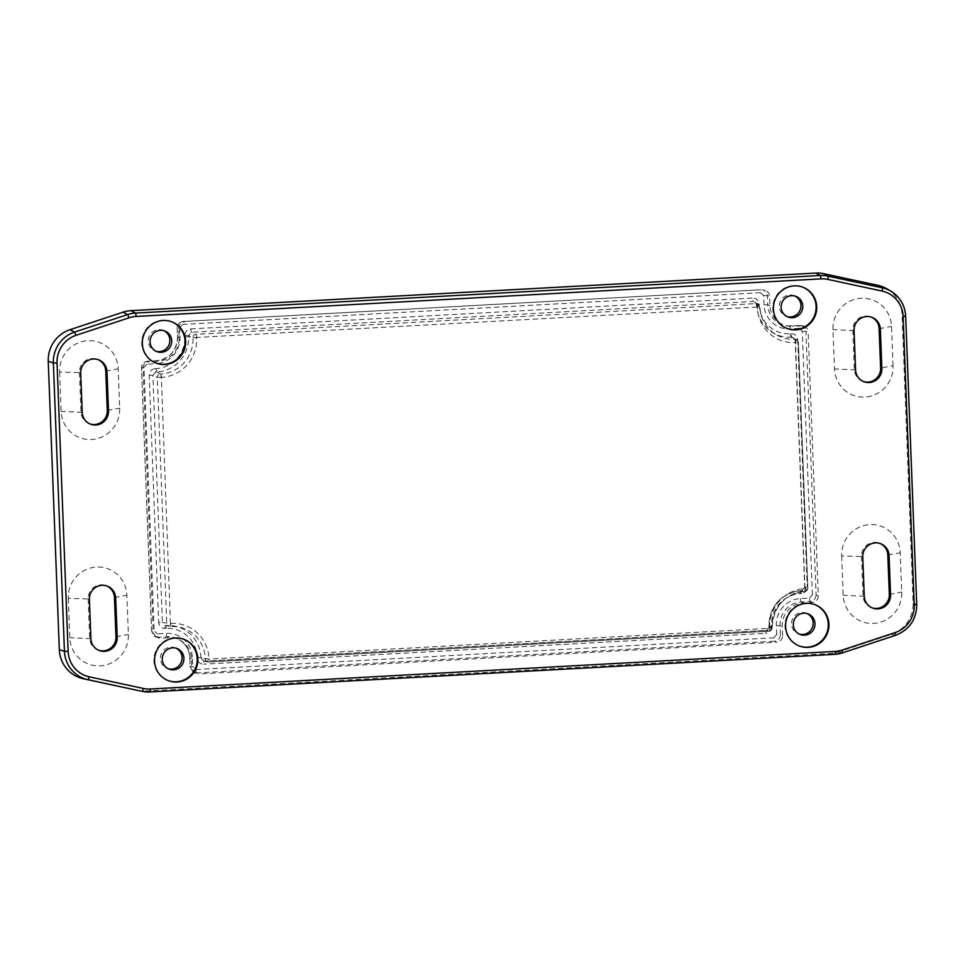 <?xml version="1.0" encoding="UTF-8"?>
<svg xmlns="http://www.w3.org/2000/svg" width="965" height="965" viewBox="0 0 965 965"><rect width="100%" height="100%" fill="white"/><g stroke="black" fill="none" stroke-linecap="round" stroke-linejoin="round"><path stroke-width="0.72" stroke-dasharray="4.83 3.62" d="M163.881 330.693A11.049 10.808 110.8 0 0 148.224 341.212A11.049 10.808 110.8 0 0 156.065 351.26M171.553 321.731A22.099 21.604 110.8 0 0 141.734 343.456A22.099 21.604 110.8 0 0 155.835 363.033M807.15 613.559A11.049 10.808 110.8 0 0 791.481 624.09A11.049 10.808 110.8 0 0 799.322 634.126M814.81 604.609A22.099 21.604 110.8 0 0 784.991 626.333A22.099 21.604 110.8 0 0 799.092 645.911M176.088 648.191A11.049 10.808 110.8 0 0 160.419 658.721A11.049 10.808 110.8 0 0 168.26 668.757M183.748 639.24A22.099 21.604 110.8 0 0 153.93 660.965A22.099 21.604 110.8 0 0 168.031 680.542M794.955 296.05A11.049 10.808 110.8 0 0 779.286 306.581A11.049 10.808 110.8 0 0 787.126 316.617M802.615 287.1A22.099 21.604 110.8 0 0 772.796 308.824A22.099 21.604 110.8 0 0 786.897 328.402M841.673 555.961L843.181 595.26A29.879 29.215 110.8 0 0 873.615 623.414A29.879 29.215 110.8 0 0 901.744 592.04L900.236 552.752A29.879 29.215 110.8 0 0 869.815 524.598A29.879 29.215 110.8 0 0 841.673 555.961L861.516 556.491A13.413 13.124 -69.2 0 1 880.056 543.476M872.034 607.829A13.413 13.124 -69.2 0 1 863.036 595.791L861.516 556.491L862.758 556.962M893.047 365.711L891.539 326.411A29.879 29.215 110.8 0 0 861.118 298.257A29.879 29.215 110.8 0 0 832.976 329.62L834.496 368.919A29.879 29.215 110.8 0 0 864.917 397.073A29.879 29.215 110.8 0 0 893.047 365.711L880.635 368.003M863.337 381.489A13.413 13.124 -69.2 0 1 854.339 369.45L852.831 330.151A13.413 13.124 -69.2 0 1 871.359 317.135M68.31 598.409L69.818 637.708A29.879 29.215 110.8 0 0 100.251 665.85A29.879 29.215 110.8 0 0 128.381 634.488L126.873 595.2A29.879 29.215 110.8 0 0 96.452 567.046A29.879 29.215 110.8 0 0 68.31 598.409L88.165 598.939A13.413 13.124 -69.2 0 1 106.693 585.924M98.671 650.265A13.413 13.124 -69.2 0 1 89.673 638.227L88.165 598.939L89.395 599.41M59.625 372.068L61.133 411.367A29.879 29.215 110.8 0 0 91.554 439.509A29.879 29.215 110.8 0 0 119.696 408.147L118.188 368.859A29.879 29.215 110.8 0 0 87.755 340.705A29.879 29.215 110.8 0 0 59.625 372.068L79.468 372.599A13.413 13.124 -69.2 0 1 97.996 359.583M89.974 423.925A13.413 13.124 -69.2 0 1 80.976 411.886L79.468 372.599L80.698 373.069M191.42 658.6L189.864 657.865A22.436 21.93 110.8 0 0 167.029 636.731L158.079 637.226L159.635 638.287L168.923 637.781A22.099 21.604 -69.2 0 1 191.42 658.6L191.782 668.033L190.177 666.924L192.71 666.574L195.931 669.541A3.16 0.603 -93.1 0 0 196.643 672.907L192.903 671.869L190.214 666.96L189.828 657.828L192.361 657.467L192.71 666.574M195.931 669.541L773.749 637.829A3.16 0.603 -93.1 0 0 774.473 641.194L196.643 672.907L198.211 673.98L194.46 672.931L191.782 668.033M773.749 637.829L776.728 634.512L780.408 634.572C780.166 638.396 778.188 640.603 774.473 641.194L776.692 642.22L198.211 673.98M159.635 638.287L154.316 636.176L151.602 631.243L154.328 636.176L158.079 637.226A3.16 0.603 86.9 0 1 157.355 633.848L166.318 633.366A25.585 25.018 -69.2 0 1 192.361 657.467M158.296 361.139L156.427 360.765A3.16 0.603 -93.1 0 0 156.402 360.753L147.44 361.248L156.427 360.765A22.436 21.93 110.8 0 0 177.548 337.219L177.198 328.112L178.742 328.51L179.104 337.943A22.099 21.604 -69.2 0 1 158.296 361.139L147.476 361.248A3.16 0.603 -93.1 0 0 147.44 361.248C143.725 361.839 141.746 364.046 141.529 367.87L143.061 368.268L153.206 632.34L151.65 631.279L141.493 367.834L151.602 631.243L154.147 630.881L157.355 633.848M179.104 337.943L177.512 337.171C176.704 350.85 169.671 358.715 156.402 360.753A3.16 0.603 -93.1 0 0 155.956 363.672L146.994 364.167A3.16 0.603 -93.1 0 1 147.44 361.248C143.676 361.827 141.698 364.022 141.493 367.834L144.026 367.472L154.147 630.881M776.728 634.512L776.379 625.417A25.585 25.018 -69.2 0 1 800.468 598.553L809.43 598.071A3.16 0.603 -93.1 0 0 810.142 601.436L801.191 601.931A22.436 21.93 110.8 0 0 780.058 625.477L780.408 634.572L782.627 635.597C782.398 639.433 780.42 641.641 776.692 642.22M809.43 598.071L812.397 594.754L816.088 594.814C815.847 598.638 813.857 600.845 810.142 601.436L812.361 602.462C816.088 601.883 818.079 599.675 818.296 595.839L808.151 331.767L805.968 331.405L816.088 594.814L818.296 595.839M812.397 594.754L802.277 331.345L805.968 331.405C805.618 328.221 803.917 326.267 800.866 325.531L803.061 325.893C806.125 326.628 807.814 328.582 808.151 331.767M802.277 331.345L799.068 328.377A3.16 0.603 86.9 0 1 799.515 325.458A3.16 0.603 86.9 0 1 799.539 325.458L790.588 325.953A3.16 0.603 86.9 0 1 790.588 325.953A3.16 0.603 86.9 0 0 790.106 328.872A25.585 25.018 -69.2 0 1 764.051 304.771L767.742 304.819A22.436 21.93 110.8 0 0 790.588 325.953L792.446 326.339A22.099 21.604 -69.2 0 1 769.949 305.519L769.587 296.086L767.392 295.724L767.742 304.819L769.949 305.519M764.051 304.771L763.701 295.664L760.492 292.697A3.16 0.603 -93.1 0 1 760.939 289.777L183.109 321.49A3.16 0.603 -93.1 0 1 183.145 321.49L760.975 289.777A3.16 0.603 -93.1 0 0 760.939 289.777L183.145 321.49C179.406 322.069 177.415 324.276 177.198 328.112L179.695 327.714L180.045 336.821A25.585 25.018 -69.2 0 1 155.956 363.672M180.045 336.821L177.512 337.171L177.162 328.076C177.367 324.264 179.357 322.069 183.109 321.49A3.16 0.603 -93.1 0 0 182.662 324.409L179.695 327.714M763.701 295.664L767.392 295.724C767.042 292.54 765.341 290.574 762.29 289.85L764.485 290.212C767.549 290.947 769.25 292.902 769.587 296.086M178.742 328.51C178.959 324.686 180.95 322.479 184.677 321.888M143.061 368.268C143.29 364.444 145.269 362.237 149.008 361.646M155.896 637.25L153.206 632.34M149.189 375.288L152.88 375.337L162.373 622.606L158.682 622.546L149.189 375.288C149.418 371.453 151.396 369.245 155.124 368.666A3.16 0.603 -93.1 0 0 155.847 372.032L152.88 375.337L157.307 377.399A3.16 3.052 -65.1 0 1 160.286 374.094A3.16 0.603 86.9 0 1 160.998 377.46L157.307 377.399L166.764 623.33A3.16 3.076 99.4 0 0 169.973 626.297L165.582 625.573A3.16 0.603 -93.1 0 0 165.558 625.573A3.16 0.603 -93.1 0 0 165.112 628.492C161.348 628.312 159.201 626.333 158.682 622.546M155.124 368.666L156.137 368.606A30.542 29.867 110.8 0 0 184.894 336.556L184.858 335.518C185.087 331.695 187.065 329.487 190.805 328.896A3.16 0.603 -93.1 0 0 191.516 332.274L195.955 334.324A3.16 0.603 86.9 0 1 196.667 337.702L196.691 338.064A37.514 36.682 -69.2 0 1 161.36 377.436L170.443 623.378L162.373 622.606L164.918 625.537L166.595 625.513A3.16 0.603 -93.1 0 0 166.571 625.513A3.16 0.603 -93.1 0 0 166.125 628.432L165.112 628.492M184.858 335.518L188.549 335.579L188.585 336.604A33.691 32.943 -69.2 0 1 156.861 371.971L160.636 374.07A34.366 33.606 110.8 0 0 193 338.003L188.549 335.579L191.516 332.274L753.46 301.43A3.16 0.603 -93.1 0 1 752.736 298.064C756.5 298.233 758.647 300.212 759.166 303.999L756.669 304.397L755.318 301.936L753.46 301.43L756.584 303.553A3.16 3.1 -55.7 0 1 759.793 306.532L757.296 306.93A3.16 0.603 -93.1 0 0 756.584 303.553L195.955 334.324A3.16 3.052 114.9 0 0 192.988 337.641L759.805 306.894A34.366 33.606 110.8 0 0 776.306 334.783A34.366 33.606 110.8 0 0 794.798 339.27L795.148 339.246A3.16 3.1 -55.7 0 1 798.369 342.213L795.872 342.611A3.16 0.603 -93.1 0 0 795.148 339.246L791.01 337.171A33.691 32.943 -69.2 0 1 772.881 332.78A33.691 32.943 -69.2 0 1 756.705 305.423L756.669 304.397L759.793 306.532L756.669 305.386L755.318 301.936L758.454 304.084M169.309 626.261L166.571 625.513A33.691 32.943 -69.2 0 1 174.701 626.092A33.691 32.943 -69.2 0 1 200.901 657.262L200.949 658.287L197.258 658.226L197.222 657.201A30.542 29.867 110.8 0 0 166.125 628.432M197.222 657.201L209.019 659.071A3.16 0.603 86.9 0 1 208.573 661.99L204.158 661.254L766.089 630.422L769.165 631.219L208.536 661.99A3.16 3.076 -80.6 0 1 205.328 659.011L200.949 658.287L204.158 661.254A3.16 0.603 -93.1 0 0 204.122 661.254A3.16 0.603 -93.1 0 0 203.675 664.173C199.912 664.004 197.777 662.014 197.258 658.226M170.359 626.285A3.16 0.603 -93.1 0 0 170.805 623.366L170.443 623.378A3.16 0.603 86.9 0 1 169.997 626.297L178.585 626.864A34.366 33.606 110.8 0 0 170.322 626.273L178.585 626.864A34.366 33.606 110.8 0 1 205.316 658.649L209.019 659.071L769.648 628.299A3.16 0.603 -93.1 0 1 769.202 631.219A3.16 0.603 -93.1 0 1 769.165 631.219A3.16 3.112 104.6 0 0 772.133 627.901L769.069 627.105L766.089 630.422A3.16 0.603 -93.1 0 0 766.065 630.41L203.494 661.218L207.885 661.954M800.275 593.632A3.16 0.603 -93.1 0 1 800.721 590.713A3.16 0.603 -93.1 0 1 800.757 590.713L804.484 591.473A34.366 33.606 110.8 0 0 772.121 627.54L769.021 626.08A33.691 32.943 -69.2 0 1 800.757 590.713L801.77 590.652A3.16 0.603 -93.1 0 0 801.734 590.652A3.16 0.603 -93.1 0 0 801.288 593.572L800.275 593.632A30.542 29.867 110.8 0 0 771.518 625.682L771.566 626.707L769.021 627.069L768.984 626.032L769.021 627.069C769.322 628.408 768.333 629.518 766.065 630.41A3.16 0.603 -93.1 0 0 765.619 633.329L203.675 664.173M759.166 303.999L759.202 305.036A30.542 29.867 110.8 0 0 790.299 333.806L791.312 333.745A3.16 0.603 -93.1 0 0 792.024 337.111L797.03 339.764M791.312 333.745C795.076 333.914 797.211 335.904 797.729 339.692L795.244 340.09L793.893 337.629L795.196 340.042L804.701 587.299L807.235 586.949C807.005 590.773 805.027 592.98 801.288 593.572M796.849 339.656L798.405 342.261L807.814 588.143C807.138 590.725 806.149 591.81 804.87 591.461L804.834 591.448A3.16 0.603 -93.1 0 0 804.87 591.461A3.16 0.603 -93.1 0 0 805.317 588.541L807.85 588.18L804.738 587.347L795.244 340.09L798.369 342.213L807.814 588.143A3.16 3.112 104.6 0 1 804.834 591.448L801.77 590.652L804.701 587.299C804.931 588.891 803.942 590.013 801.734 590.652L800.721 590.713C780.733 593.801 770.154 605.574 768.984 626.032L771.518 625.682M886.883 288.837A31.568 30.868 -69.2 0 1 902.046 314.457L913.119 602.799A31.568 30.868 -69.2 0 1 891.358 634.415L838.344 651.942A31.568 30.868 -69.2 0 1 830.383 653.45L145.594 691.037A31.568 30.868 -69.2 0 1 138.007 690.506M782.627 635.597L782.265 626.164A22.099 21.604 -69.2 0 1 803.073 602.968L812.361 602.462M763.158 290.139L764.485 290.212M801.734 325.82L792.446 326.339M864.266 596.261L843.181 595.26M889.32 594.344L901.744 592.04M887.812 555.044L900.236 552.752M879.115 328.703L891.539 326.411M854.061 330.621L832.976 329.62M855.569 369.921L834.496 368.919M90.903 638.697L69.818 637.708M115.969 636.791L128.381 634.488M114.449 597.492L126.873 595.2M82.206 412.357L61.133 411.367M107.272 410.451L119.696 408.147M105.764 371.151L118.188 368.859M168.923 637.781L167.029 636.731A3.16 0.603 86.9 0 1 166.318 633.366M776.379 625.417L782.265 626.164M800.468 598.553A3.16 0.603 -93.1 0 0 801.191 601.931L803.073 602.968M146.994 364.167L144.026 367.472M799.068 328.377L790.106 328.872M760.492 292.697L182.662 324.409M771.566 626.707C771.337 630.543 769.358 632.75 765.619 633.329M797.729 339.692L807.235 586.949M190.805 328.896L752.736 298.064M156.137 368.606A3.16 0.603 -93.1 0 0 156.861 371.971L160.636 374.07A3.16 0.603 -93.1 0 1 161.36 377.436M184.894 336.556L196.691 338.064M759.202 305.036L756.669 305.386C757.465 317.364 762.869 326.496 772.881 332.78L776.306 334.783C766.15 328.402 760.661 319.125 759.853 306.93L758.273 303.975M790.299 333.806A3.16 0.603 -93.1 0 0 791.01 337.171L794.798 339.27A3.16 0.603 -93.1 0 1 795.51 342.635A37.514 36.682 -69.2 0 1 757.308 307.292M804.955 588.553A3.16 0.603 -93.1 0 1 804.508 591.473C784.171 594.621 773.387 606.659 772.169 627.576L769.636 627.938A37.514 36.682 -69.2 0 1 804.955 588.553L795.51 342.635M170.322 626.273L169.973 626.297A3.16 0.603 86.9 0 0 169.997 626.297L169.213 626.249M769.636 627.938L772.181 627.95C771.469 630.483 770.48 631.568 769.202 631.219L208.573 661.99A3.16 0.603 86.9 0 1 208.536 661.99L207.789 661.93M170.805 623.366A37.514 36.682 -69.2 0 1 209.007 658.709M145.594 691.037L149.985 691.917M830.383 653.45L834.701 654.342A30.796 30.108 110.8 0 0 834.761 654.33M838.344 651.942L842.566 652.835M891.358 634.415L895.484 635.332A30.796 30.108 110.8 0 0 916.714 604.488L905.628 316.158L902.046 314.457M913.119 602.799L916.714 604.488M164.822 330.995L162.989 330.295M171.867 321.852L171.239 321.61M808.079 613.861L806.245 613.161M815.123 604.717L814.508 604.488M177.017 648.504L175.184 647.804M184.062 639.361L183.434 639.12M795.884 296.364L794.05 295.664M802.928 287.22L802.301 286.979M879.441 543.235L880.671 543.705M862.71 381.259L863.952 381.73M106.078 585.671L107.32 586.141M97.381 359.33L98.623 359.8M180.805 640.651L179.104 639.65C185.714 643.788 189.285 649.843 189.828 657.828L190.177 666.924L192.903 671.869L194.46 672.931M787.138 325.965L800.866 325.531M98.044 650.048L99.286 650.519M871.407 607.6L872.637 608.071M870.744 316.894L871.986 317.364M89.347 423.707L90.589 424.178M803.061 325.893L800.853 325.531M786.584 328.293L787.211 328.522M786.186 316.315L788.031 317.015M167.717 680.434L168.344 680.663M167.319 668.456L169.165 669.155M798.779 645.79L799.406 646.031M798.381 633.824L800.226 634.524M155.522 362.924L156.137 363.154M155.124 350.946L156.957 351.646"/><path stroke-width="1.45" d="M171.722 340.729A11.049 10.808 110.8 0 0 164.822 330.995A11.049 10.808 110.8 0 0 150.07 341.912A11.049 10.808 110.8 0 0 156.957 351.646A11.049 10.808 110.8 0 0 171.722 340.729M156.065 351.26A11.049 10.808 110.8 0 0 163.881 330.693M142.35 343.697A22.099 21.604 -69.2 0 1 171.867 321.852A22.099 21.604 -69.2 0 1 185.654 341.32A22.099 21.604 -69.2 0 1 156.137 363.154A22.099 21.604 -69.2 0 1 142.35 343.697M155.835 363.033A22.099 21.604 110.8 0 0 185.039 341.079A22.099 21.604 110.8 0 0 171.553 321.731M814.979 623.595A11.049 10.808 110.8 0 0 808.079 613.861A11.049 10.808 110.8 0 0 793.327 624.789A11.049 10.808 110.8 0 0 800.226 634.524A11.049 10.808 110.8 0 0 814.979 623.595M799.322 634.126A11.049 10.808 110.8 0 0 807.15 613.559M785.606 626.562A22.099 21.604 -69.2 0 1 815.123 604.717A22.099 21.604 -69.2 0 1 828.911 624.186A22.099 21.604 -69.2 0 1 799.406 646.031A22.099 21.604 -69.2 0 1 785.606 626.562M799.092 645.911A22.099 21.604 110.8 0 0 828.296 623.957A22.099 21.604 110.8 0 0 814.81 604.609M183.917 658.239A11.049 10.808 110.8 0 0 177.017 648.504A11.049 10.808 110.8 0 0 162.265 659.421A11.049 10.808 110.8 0 0 169.165 669.155A11.049 10.808 110.8 0 0 183.917 658.239M168.26 668.757A11.049 10.808 110.8 0 0 176.088 648.191M154.545 661.194A22.099 21.604 -69.2 0 1 184.062 639.361A22.099 21.604 -69.2 0 1 197.849 658.818A22.099 21.604 -69.2 0 1 168.344 680.663A22.099 21.604 -69.2 0 1 154.545 661.194M168.031 680.542A22.099 21.604 110.8 0 0 197.234 658.588A22.099 21.604 110.8 0 0 183.748 639.24M802.784 306.098A11.049 10.808 110.8 0 0 795.884 296.364A11.049 10.808 110.8 0 0 781.131 307.28A11.049 10.808 110.8 0 0 788.031 317.015A11.049 10.808 110.8 0 0 802.784 306.098M787.126 316.617A11.049 10.808 110.8 0 0 794.955 296.05M773.411 309.053A22.099 21.604 -69.2 0 1 802.928 287.22A22.099 21.604 -69.2 0 1 816.716 306.677A22.099 21.604 -69.2 0 1 787.211 328.522A22.099 21.604 -69.2 0 1 773.411 309.053M786.897 328.402A22.099 21.604 110.8 0 0 816.101 306.448A22.099 21.604 110.8 0 0 802.615 287.1M880.056 543.476A13.413 13.124 -69.2 0 1 887.812 555.044L889.32 594.344A13.413 13.124 -69.2 0 1 872.034 607.829M871.359 317.135A13.413 13.124 -69.2 0 1 879.115 328.703L880.635 368.003A13.413 13.124 -69.2 0 1 863.337 381.489M106.693 585.924A13.413 13.124 -69.2 0 1 114.449 597.492L115.969 636.791A13.413 13.124 -69.2 0 1 98.671 650.265M97.996 359.583A13.413 13.124 -69.2 0 1 105.764 371.151L107.272 410.451A13.413 13.124 -69.2 0 1 89.974 423.925M864.266 596.261L862.758 556.962A13.413 13.124 -69.2 0 1 880.671 543.705A13.413 13.124 -69.2 0 1 889.054 555.514L890.562 594.814A13.413 13.124 -69.2 0 1 872.637 608.071A13.413 13.124 -69.2 0 1 864.266 596.261M880.357 329.174L881.865 368.473A13.413 13.124 -69.2 0 1 863.952 381.73A13.413 13.124 -69.2 0 1 855.569 369.921L854.061 330.621A13.413 13.124 -69.2 0 1 871.986 317.364A13.413 13.124 -69.2 0 1 880.357 329.174L879.115 328.703M90.903 638.697L89.395 599.41A13.413 13.124 -69.2 0 1 107.32 586.141A13.413 13.124 -69.2 0 1 115.691 597.962L117.199 637.262A13.413 13.124 -69.2 0 1 99.286 650.519A13.413 13.124 -69.2 0 1 90.903 638.697M82.206 412.357L80.698 373.069A13.413 13.124 -69.2 0 1 98.623 359.8A13.413 13.124 -69.2 0 1 106.994 371.621L108.502 410.921A13.413 13.124 -69.2 0 1 90.589 424.178A13.413 13.124 -69.2 0 1 82.206 412.357M150.395 689.01A27.635 27.02 -69.2 0 1 143.351 688.455A3.16 0.651 102.1 0 1 142.072 691.302A30.796 30.108 110.8 0 0 142.518 691.398L138.007 690.506A31.568 30.868 -69.2 0 1 137.549 690.409L83.424 678.757A31.568 30.868 -69.2 0 1 59.323 649.65L48.25 361.32A31.568 30.868 -69.2 0 1 70.011 329.692L123.013 312.165A31.568 30.868 -69.2 0 1 130.987 310.658L815.775 273.071A31.568 30.868 -69.2 0 1 823.821 273.71L877.945 285.351A31.568 30.868 -69.2 0 1 886.883 288.837L890.852 291.165A30.796 30.108 110.8 0 0 882.131 287.763A3.16 0.651 102.1 0 1 882.046 291.068A27.635 27.02 -69.2 0 1 903.131 316.556L914.217 604.886A27.635 27.02 -69.2 0 1 895.158 632.57L842.155 650.096A27.635 27.02 -69.2 0 1 835.183 651.423L150.395 689.01A3.16 0.603 86.9 0 1 149.949 691.929A3.16 0.603 86.9 0 1 149.913 691.917A30.796 30.108 110.8 0 1 142.518 691.398L149.949 691.929L834.737 654.342A3.16 0.603 -93.1 0 0 834.737 654.342A3.16 0.603 -93.1 0 0 835.183 651.423M887.812 555.044L889.054 555.514M880.635 368.003L881.865 368.473M114.449 597.492L115.691 597.962M105.764 371.151L106.994 371.621M115.969 636.791L117.199 637.262M889.32 594.344L890.562 594.814M107.272 410.451L108.502 410.921M149.985 691.917L834.701 654.342L842.529 652.859L842.155 650.096M834.761 654.33A30.796 30.108 110.8 0 0 842.469 652.859L895.532 635.332L895.158 632.57M842.566 652.835L895.532 635.332C909.368 629.819 916.436 619.542 916.75 604.536L914.217 604.886M143.351 688.455L89.226 676.803A3.16 0.651 102.1 0 1 87.936 679.662L137.549 690.409M916.714 604.488L905.677 316.194L903.131 316.556M89.226 676.803A27.635 27.02 -69.2 0 1 68.129 651.327L64.438 651.266A30.796 30.108 110.8 0 0 87.936 679.662L83.424 678.757M905.628 316.158L905.677 316.194C904.941 305.254 899.995 296.906 890.852 291.165A30.796 30.108 110.8 0 1 905.628 316.158M68.129 651.327L57.044 362.997L53.365 362.937L64.438 651.266L59.323 649.65M57.044 362.997A27.635 27.02 -69.2 0 1 76.102 335.301L74.582 332.093A30.796 30.108 110.8 0 0 53.365 362.937L48.25 361.32M877.945 285.351L882.131 287.763L828.006 276.123A3.16 0.651 102.1 0 1 827.91 279.428L882.046 291.068M76.102 335.301L129.105 317.774L127.597 314.566L74.582 332.093L70.011 329.692M823.821 273.71L828.006 276.123A30.796 30.108 110.8 0 0 820.154 275.507A3.16 0.603 86.9 0 1 820.865 278.873A27.635 27.02 -69.2 0 1 827.91 279.428M129.105 317.774A27.635 27.02 -69.2 0 1 136.077 316.46A3.16 0.603 -93.1 0 0 135.365 313.094A30.796 30.108 110.8 0 0 127.597 314.566L123.013 312.165M815.775 273.071L820.154 275.507L135.365 313.094L130.987 310.658M136.077 316.46L820.865 278.873"/></g></svg>
